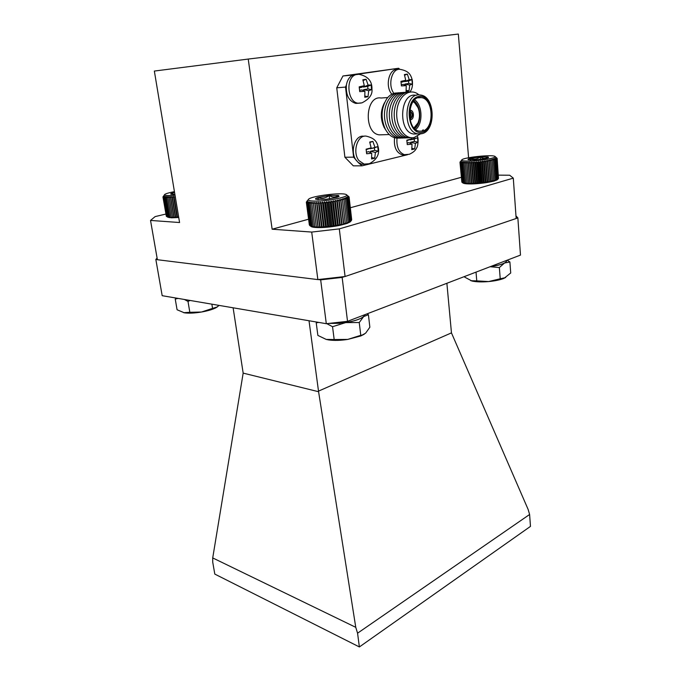 <?xml version="1.0" encoding="UTF-8"?>
<svg xmlns="http://www.w3.org/2000/svg" width="681" height="681" viewBox="0 0 681 681"><rect width="100%" height="100%" fill="white"/><g stroke="black" fill="none" stroke-linecap="round" stroke-linejoin="round"><path stroke-width="1.02" d="M163.074 197.124L166.343 216.328L169.28 217.665L168.794 217.001L171.306 217.809L171.093 217.103L172.548 217.818L172.472 217.094L173.927 217.792L173.995 217.052L175.426 217.733L175.621 216.958L177.026 217.631L177.358 216.83L178.711 217.486L175.17 196.239L174.115 197.379L173.476 196.383L172.37 197.524L171.876 196.503L170.727 197.626L170.369 196.588L169.211 197.694L168.982 196.63L167.824 197.72L167.739 196.639L166.59 197.711L166.641 196.613L165.517 197.669L165.704 196.554L164.623 197.584L164.947 196.46L163.917 197.464L164.359 196.332L163.074 197.124L163.755 195.983L162.955 196.911L166.317 216.158M178.728 217.46L171.306 217.809L167.517 217.111M174.43 191.633C169.246 192.638 166.028 193.566 164.768 194.417C163.78 195.328 165.789 195.685 170.786 195.507L175.026 195.2M174.566 192.451L172.829 192.902C170.922 193.472 170.301 193.898 170.957 194.187L174.881 194.349M173.076 194.4L172.829 192.902M163.397 197.311L166.666 216.549M163.917 197.464L167.185 216.737M164.623 197.584L167.892 216.881M165.517 197.669L168.794 217.001M166.59 197.711L169.858 217.069M167.824 197.72L171.093 217.103M168.982 196.63L172.548 217.818M169.211 197.694L172.472 217.094M170.369 196.588L173.927 217.792M170.727 197.626L173.995 217.052M171.876 196.503L175.426 217.733M172.37 197.524L175.621 216.958M173.476 196.383L177.026 217.631M174.115 197.379L177.358 216.83M494.84 180.116L494.704 180.865L493.572 181.189L494.84 180.116L493.316 160.154L491.903 159.371L492.031 160.469L490.609 159.669L490.601 160.784L489.179 159.967L489.026 161.091L487.63 160.248L487.332 161.388L485.97 160.529L485.544 161.678L484.234 160.793L483.672 161.95L482.42 161.039L481.739 162.197L480.565 161.269L479.773 162.427L478.692 161.482L477.79 162.64L476.811 161.661L475.815 162.819L474.946 161.823L473.874 162.963L473.133 161.95L471.993 163.082L471.371 162.044L470.179 163.168L469.703 162.112L468.468 163.219L468.128 162.146L466.868 163.244L466.672 162.155L465.404 163.227L465.344 162.129L464.093 163.185L464.178 162.069L462.944 163.108L463.165 161.984L461.965 162.997L462.322 161.865L461.173 162.853L461.658 161.72L460.577 162.691L461.182 161.55L460.186 162.495L460.901 161.354L459.981 162.274L460.322 161.618M494.704 180.865L495.938 179.775L494.704 180.865M495.666 180.542L496.866 179.435L495.666 180.542M496.458 180.227L497.607 179.103L496.458 180.227M497.07 179.912L498.143 178.78L497.07 179.912M497.666 179.409L498.483 178.473L496.994 158.664L495.427 158.205L496.108 159.226L494.815 158.486L495.359 159.533L494.014 158.775L494.432 159.839L493.044 159.073L493.316 160.154M498.475 178.371L497.139 158.409L496.091 157.694L496.994 158.664M459.981 162.274L461.854 182.082M460.186 162.495L461.863 182.167L463.012 183.036M463.497 183.291L462.859 182.61L463.497 183.291M464.153 183.478L463.65 182.78L464.995 183.632L464.153 183.478M464.995 183.632L464.621 182.934L466 183.759L464.995 183.632M466 183.759L465.77 183.044L467.175 183.844L466 183.759M467.175 183.844L467.081 183.121L468.485 183.904L467.175 183.844M468.485 183.904L468.537 183.163L469.941 183.93L468.485 183.904L466.672 162.155M469.941 183.93L470.128 183.172L471.507 183.921L469.941 183.93L468.128 162.146M471.507 183.921L471.831 183.138L473.176 183.879L471.507 183.921L469.703 162.112M473.176 183.879L473.635 183.078L474.921 183.802L473.176 183.879L471.371 162.044M474.921 183.802L475.508 182.976L476.726 183.691L474.921 183.802L473.133 161.95M476.726 183.691L477.441 182.84L478.581 183.547L476.726 183.691L474.946 161.823M478.581 183.547L479.398 182.678L480.445 183.376L478.581 183.547L476.811 161.661M480.445 183.376L481.373 182.474L482.31 183.172L480.445 183.376L478.692 161.482M482.31 183.172L483.331 182.253L484.157 182.942L482.31 183.172L480.565 161.269M484.157 182.942L485.255 181.997L485.953 182.695L484.157 182.942L482.42 161.039M485.953 182.695L487.111 181.725L487.681 182.423L485.953 182.695L484.234 160.793M492.295 181.512L493.563 180.456L493.572 181.189L487.681 182.423L488.898 181.427L489.333 182.133L492.142 180.788L492.295 181.512L490.609 159.669M467.217 161.065C478.42 161.269 498.986 157.669 494.721 156.289C491.58 154.519 464.697 157.32 461.99 159.677C460.935 160.537 462.671 160.997 467.217 161.065M476.317 159.839L486.234 158.409L488.541 157.609L488.166 156.97L480.335 156.945L470.58 158.35C468.332 158.903 467.549 159.363 468.23 159.712L476.317 159.839M488.166 156.97C485.672 158.75 483.067 158.741 480.335 156.945C477.262 159.192 474.01 159.66 470.58 158.35L470.018 160.001M480.531 159.405L480.335 156.945M470.724 160.026L470.58 158.35M495.964 157.251L497.139 158.409M493.563 180.456L492.031 160.469M490.601 160.784L492.142 180.788M494.432 159.839L495.938 179.775M495.359 159.533L496.866 179.435M496.108 159.226L497.607 179.103M496.653 158.937L498.143 178.78M460.577 162.691L462.263 182.406M461.173 162.853L462.859 182.61M461.965 162.997L463.65 182.78M462.944 163.108L464.621 182.934M464.093 163.185L465.77 183.044M465.404 163.227L467.081 183.121M466.868 163.244L468.537 183.163M468.468 163.219L470.128 183.172M470.179 163.168L471.831 183.138M471.993 163.082L473.635 183.078M473.874 162.963L475.508 182.976M475.815 162.819L477.441 182.84M477.79 162.64L479.398 182.678M479.773 162.427L481.373 182.474M481.739 162.197L483.331 182.253M483.672 161.95L485.255 181.997M485.544 161.678L487.111 181.725M485.97 160.529L487.681 182.423M487.332 161.388L488.898 181.427M487.63 160.248L489.333 182.133M489.026 161.091L490.575 181.112M489.179 159.967L490.873 181.827M348.127 222.236L347.94 223.079L346.74 223.53L348.127 222.236L345.395 199.261L343.743 198.401L344.024 199.695L342.347 198.809L342.466 200.12L340.781 199.218L340.738 200.554L339.07 199.618L338.857 200.972L337.214 200.001L336.848 201.372L335.256 200.376L334.729 201.755L333.205 200.725L332.532 202.112L331.094 201.057L330.285 202.444L328.94 201.355L328.004 202.742L326.769 201.619L325.714 203.006L324.607 201.848L323.458 203.227L322.479 202.044L321.245 203.406L320.41 202.197L319.108 203.542L318.427 202.308L317.074 203.636L316.546 202.376L315.158 203.687L314.801 202.402L313.388 203.687L313.192 202.385L311.787 203.645L311.753 202.317L310.366 203.551L310.502 202.214L309.14 203.415L309.429 202.07L308.127 203.244L308.57 201.882L307.335 203.023L307.923 201.661L306.765 202.768L307.284 201.116L306.339 202.163L307.54 200.469M347.94 223.079L349.285 221.768L347.94 223.079M348.944 222.636L350.238 221.308L348.944 222.636M349.736 222.202L350.962 220.857L349.736 222.202M350.323 221.776L351.456 220.423L350.315 221.708M351.456 220.372L349.047 197.26L347.753 196.469L348.774 197.618L347.378 196.826L348.272 198.009L346.782 197.201L347.531 198.409L345.974 197.592L346.569 198.826L344.961 197.992L345.395 199.261M351.694 219.725L349.089 196.92L347.906 196.145L349.047 197.26M306.339 202.163L309.344 224.892M306.433 202.478L309.71 225.471M306.765 202.768L309.719 225.539L311.132 226.492M311.796 226.85L311.089 226.109L312.656 227.079L311.796 226.85M312.656 227.079L312.102 226.33L313.72 227.275L312.656 227.079M313.72 227.275L313.32 226.509L314.98 227.42L313.72 227.275M314.98 227.42L314.733 226.637L316.41 227.522L314.98 227.42M316.41 227.522L316.333 226.713L318.01 227.582L316.41 227.522L313.192 202.385M318.01 227.582L318.095 226.747L319.755 227.582L318.01 227.582L314.801 202.402M319.755 227.582L320.002 226.73L321.619 227.548L319.755 227.582L316.546 202.376M321.619 227.548L322.028 226.662L323.594 227.454L321.619 227.548L318.427 202.308M323.594 227.454L324.147 226.543L325.646 227.326L323.594 227.454L320.41 202.197M325.646 227.326L326.352 226.381L327.757 227.139L325.646 227.326L322.479 202.044M327.757 227.139L328.6 226.169L329.902 226.918L327.757 227.139L324.607 201.848M329.902 226.918L330.872 225.905L332.064 226.654L329.902 226.918L326.769 201.619M332.064 226.654L333.137 225.607L334.201 226.356L332.064 226.654L328.94 201.355M334.201 226.356L335.375 225.275L336.295 226.015L334.201 226.356L331.094 201.057M336.295 226.015L337.555 224.9L338.329 225.649L336.295 226.015L333.205 200.725M338.329 225.649L339.649 224.5L340.27 225.258L338.329 225.649L335.256 200.376M345.361 223.972L346.765 222.713L346.74 223.53L340.27 225.258L341.641 224.083L342.109 224.849L345.224 223.181L345.361 223.972L342.347 198.809M315.346 201.108C328.949 201.227 351.728 196.23 346.016 194.477C341.692 192.272 312.383 195.881 308.723 199.073C307.199 200.376 309.404 201.057 315.346 201.108M325.714 199.363L336.908 197.354L339.07 196.434L338.5 195.43L329.144 195.498L318.129 197.464C315.686 198.222 314.954 198.835 315.941 199.286L325.714 199.363M338.5 195.43C335.614 197.516 332.49 197.533 329.144 195.498C325.773 198.197 322.104 198.852 318.129 197.464L317.661 199.61M329.561 198.895L329.144 195.498M318.41 199.661L318.129 197.464M347.54 195.566L349.089 196.92M346.765 222.713L344.024 199.695M342.466 200.12L345.224 223.181M346.569 198.826L349.285 221.768M347.531 198.409L350.238 221.308M348.272 198.009L350.962 220.857M348.774 197.618L351.456 220.423M307.335 203.023L310.289 225.845M308.127 203.244L311.089 226.109M309.14 203.415L312.102 226.33M310.366 203.551L313.32 226.509M311.787 203.645L314.733 226.637M313.388 203.687L316.333 226.713M315.158 203.687L318.095 226.747M317.074 203.636L320.002 226.73M319.108 203.542L322.028 226.662M321.245 203.406L324.147 226.543M323.458 203.227L326.352 226.381M325.714 203.006L328.6 226.169M328.004 202.742L330.872 225.905M330.285 202.444L333.137 225.607M332.532 202.112L335.375 225.275M334.729 201.755L337.555 224.9M336.848 201.372L339.649 224.5M337.214 200.001L340.27 225.258M338.857 200.972L341.641 224.083M339.07 199.618L342.109 224.849M340.738 200.554L343.505 223.632M340.781 199.218L343.811 224.415M364.267 334.192L360.862 335.937L347.736 339.419C340.474 340.517 334.116 340.687 328.676 339.921L326.19 339.419L317.874 335.41L316.222 322.845L318.785 322.411M366.991 313.873L368.412 314.707L369.86 327.22L365.603 333.188L362.156 335.086L360.768 335.324L359.245 322.53L345.667 322.607L332.541 326.71L326.795 323.645M360.768 335.324L347.736 339.419L334.175 339.53L332.541 326.71M334.175 339.53L326.19 339.419M368.412 314.707L363.654 316.58L359.245 322.53M340.483 322.122L340.108 323.296L328.591 323.441L345.667 322.607C354.367 321.151 360.36 319.142 363.654 316.58M219.154 305.411L215.928 307.786C212.455 309.514 207.645 310.928 201.491 312.026C194.519 313.175 188.824 313.439 184.398 312.826L177.077 309.761L175.238 299.053L178.081 298.397M217.426 306.901L212.549 308.391L211.868 304.169M190.127 300.457L187.999 301.402L184.355 299.47M212.549 308.391L201.491 312.026L189.829 312.298L187.999 301.402M189.829 312.298L183.683 312.698M507.183 260.185L509.899 261.972L510.707 272.987L504.102 278.316C500.246 279.865 495.078 280.947 488.609 281.568C481.782 282.13 476.249 281.96 472.01 281.04L464.723 277.15L464.663 276.469M505.642 277.584L500.22 278.776L499.36 267.565L490.226 266.739M500.22 278.776L488.609 281.568L476.76 280.878L476.028 272.119M476.76 280.878L470.826 280.717M509.899 261.972L504.544 263.002L499.36 267.565M490.584 266.543C496.875 265.701 501.531 264.517 504.544 263.002M365.016 314.631C363.569 317.993 356.887 320.691 344.969 322.709L344.841 321.636M340.108 323.296L339.972 322.173M344.969 322.709L344.475 321.67M506.673 260.38L506.698 260.721C506.272 262.96 501.361 264.832 491.971 266.356L491.946 266.016M399.764 69.326L398.64 68.253L351.771 75.114L351.09 76.127C348.672 78.077 347.106 81.013 346.408 84.929C345.727 95.034 348.851 101.197 355.771 103.41L358.419 103.24M353.388 74.884L351.09 76.127M498.39 175.136L509.677 175.23L513.295 178.141L339.3 228.884L311.711 232.068L272.136 229.208L248.216 59.06L154.349 71.062L179.571 222.525L150.527 220.431L155.106 216.609L165.875 214.047M513.295 178.141L516.155 218.507L345.08 276.512L317.857 279.593L157.388 259.716L150.527 220.431M248.216 59.06L458.33 34.05L468.596 157.762M311.711 232.068L317.857 279.593M339.3 228.884L345.08 276.512M272.136 229.208L308.553 219.222M350.366 207.748L461.275 177.324M322.045 226.671L321.509 226.671M398.64 68.253L342.96 75.974L336.746 87.815L344.901 157.251L353.328 165.841L362.02 165.832L407.587 154.698M387.753 97.545L381.071 98.013C365.161 95.085 363.467 133.416 379.36 134.864L389.243 134.54M394.554 137.732C393.686 146.951 396.248 152.655 402.25 154.842L404.454 154.817M397.798 69.581L397.568 69.598C389.021 68.134 384.756 86.461 391.864 94.199M346.408 84.929L345.539 87.066L353.601 157.158L358.172 162.453L361.832 164.249L364.395 164.249M364.012 136.294C355.039 134.225 349.421 152.391 356.512 160.716M358.172 162.453L362.02 165.832M345.539 87.066L336.746 87.815M351.771 75.114L342.96 75.974M353.601 157.158L344.901 157.251M409.707 117.847C411.239 115.881 411.171 113.999 409.502 112.195M409.834 118.63L410.217 118.605C412.992 115.685 412.78 113.276 409.57 111.395M409.911 119.073L410.26 119.039C413.231 116.34 413.188 113.659 410.141 110.977L409.621 110.952M410.039 119.66L410.847 119.66C414.388 119.192 414.176 110.552 410.609 110.279L409.707 110.356M413.954 127.875L417.896 123.048C419.734 118.681 419.973 114.067 418.602 109.207C417.419 105.564 415.572 103.061 413.035 101.699M414.474 128.437L417.581 124.036L418.534 121.422M418.066 107.709L413.52 101.077M414.703 128.658C421.862 123.218 421.292 105.615 413.725 100.831M415.674 129.501C423.19 123.61 422.595 105.087 414.644 99.886M422.118 131.118C434.597 129.296 433.823 98.532 421.156 97.604C407.255 94.863 405.535 129.85 419.436 131.178L422.118 131.118M422.229 132.31C436.759 129.381 433.55 93.774 418.815 96.43C403.756 98.966 407.459 135.868 422.229 132.31M418.653 133.953L421.539 133.74C436.146 131.501 435.448 96.6 420.645 95.051L420.117 94.965C404.003 91.824 402.028 132.335 418.125 133.885L421.914 133.646M421.922 131.152L423.19 129.739M416.798 95.195L415.768 95.272C399.645 92.148 397.704 132.489 413.81 134.021L418.125 133.885M418.96 94.889C410.439 87.219 398.436 95.434 396.904 110.543C395.108 125.576 404.574 139.92 414.201 137.502L420.279 133.961M409.477 92.063C401.1 91.484 393.669 102.908 394.248 115.813C394.691 128.726 402.897 139.111 411.111 137.69M408.26 92.386C399.585 90.675 391.328 102.048 391.779 115.481C392.052 128.905 400.803 139.69 409.298 137.647M405.791 92.565C397.117 90.871 388.877 102.227 389.336 115.617C389.617 129.007 398.368 139.75 406.863 137.715M402.096 92.607C393.72 92.054 386.314 103.393 386.919 116.196C387.378 128.998 395.584 139.299 403.79 137.911M399.662 92.795C391.286 92.25 383.888 103.555 384.493 116.315C384.961 129.084 393.167 139.358 401.373 137.979M397.244 92.974C393.243 92.863 389.762 94.795 386.782 98.762C381.071 108.202 380.594 118.358 385.352 129.237C388.97 135.689 393.507 138.626 398.972 138.047M384.569 102.627C380.398 110.518 380.228 118.732 384.05 127.262L385.684 129.867M374.839 147.053L372.873 141.367L369.706 142.048L371.128 147.871L366.123 149.173L366.642 153.778L371.724 153.268L371.571 158.962L374.72 158.23L375.418 152.425L378.244 151.156L377.751 146.602L370.183 148.781L370.132 148.356M368.098 85.099L366.097 79.277L362.854 79.771L364.301 85.704L359.185 86.853L359.721 91.629L364.914 91.288L364.778 97.264L368.004 96.719L368.702 90.667L371.605 89.679L371.094 84.963L368.098 85.099L363.382 87.074L363.296 86.325M409.238 79.703L407.349 74.11L404.369 74.569L405.748 80.264L400.956 81.354L401.407 85.934L406.276 85.627L406.029 91.382L408.992 90.871L409.758 85.048L412.354 84.138L411.911 79.6L409.238 79.703L404.582 81.618L404.514 80.971M411.35 137.715L411.52 138.941L406.821 140.167L407.264 144.61L412.031 144.134L411.775 149.633L414.669 148.96L415.444 143.368L417.964 142.193L417.547 137.8L410.294 139.511M410.686 143.478L410.575 142.278L414.448 141.41L414.218 139.018L410.337 139.877M414.218 139.018L417.547 137.8M414.448 141.41L417.964 142.193M410.575 142.278L415.444 143.368M411.988 148.356L414.669 148.96M407.178 143.036L408.983 142.635L412.031 144.134M411.52 138.941L406.897 140.644M404.625 75.242L407.349 74.11M404.923 85.065L404.829 84.095L408.787 83.448L408.549 80.979L404.582 81.618M408.549 80.979L411.911 79.6M408.787 83.448L412.354 84.138M404.829 84.095L409.758 85.048M406.199 90.326L408.992 90.871M401.347 84.665L403.203 84.359L406.276 85.627M405.748 80.264L402.956 81.882L401.083 82.18M363.135 80.528L366.097 79.277M363.79 90.786L363.663 89.654L367.97 88.956L367.689 86.385L363.382 87.074M367.689 86.385L371.094 84.963M367.97 88.956L371.605 89.679M363.663 89.654L368.702 90.667M364.939 96.098L368.004 96.719M359.636 90.309L361.909 89.935L364.914 91.288M364.301 85.704L361.62 87.355L359.338 87.721M369.877 142.499L372.873 141.367M370.609 152.663L370.455 151.276L374.661 150.331L374.388 147.845L370.183 148.781M374.388 147.845L377.751 146.602M374.661 150.331L378.244 151.156M370.455 151.276L375.418 152.425M371.766 157.532L374.72 158.23M366.531 152.152L368.736 151.659L371.724 153.268M371.128 147.871L366.208 149.658M309.012 320.742L318.589 391.72L243.168 373.12L233.115 307.795M529.605 514.487L530.473 526.387L359.372 646.95L214.804 574.092L212.727 562.157L212.719 557.926L355.763 627.329L357.568 633.194L529.605 514.487L528.175 509.55L451.46 332.881L318.419 391.149M451.46 332.881L446.881 283.279M157.107 258.108L155.838 259.444L162.18 295.69L326.301 323.696L320.666 279.848L318.257 279.55M157.379 259.64L155.838 259.444M320.666 279.848L342.151 277.414L347.523 321.33L520.48 255.094L517.858 217.86L516.155 218.439M344.68 276.554L342.151 277.414M517.858 217.86L515.977 215.928M212.719 557.926L243.168 373.12M355.763 627.329L318.589 391.72M359.372 646.95L357.568 633.194M347.523 321.33L326.301 323.696M361.032 103.052L358.308 103.24C347.395 102.644 345.216 77.481 355.942 74.638L358.904 74.297C367.876 76.136 372.226 81.107 371.954 89.185C372.635 94.54 369.315 99.085 361.977 102.848L355.771 103.41M366.965 164.232L364.344 164.24L359.032 160.699C351.924 152.331 357.593 134.08 366.582 136.226C375.469 138.481 377.019 142.133 378.381 147.786C379.632 154.493 376.619 159.797 369.34 163.721L361.832 164.249M393.907 93.374C387.404 85.202 391.89 67.938 400.122 69.351C409.128 71.003 410.686 74.808 412.201 79.728C413.009 84.997 412.226 89.083 409.851 91.995M406.991 154.783L404.761 154.808C398.921 152.74 396.333 147.181 396.997 138.149M164.479 194.809L163.908 195.575M497.309 179.758L498.134 178.797M463.182 183.172L462.433 182.559M461.658 160.086L461.046 160.818M495.113 156.621L495.972 157.328M350.136 221.929L350.783 221.121M311.421 226.705L310.366 225.913M308.204 199.746L307.557 200.572M346.68 195.004L347.548 195.677M360.862 335.937L362.156 335.086M409.8 110.322L410.609 110.279M417.896 123.048L417.581 124.036M418.296 97.8L421.156 97.604M384.05 127.262L385.352 129.237M417.359 136.26C418.713 138.03 418.057 146.67 416.559 148.015C415.614 150.407 413.205 152.493 409.341 154.272L402.25 154.842"/></g></svg>
